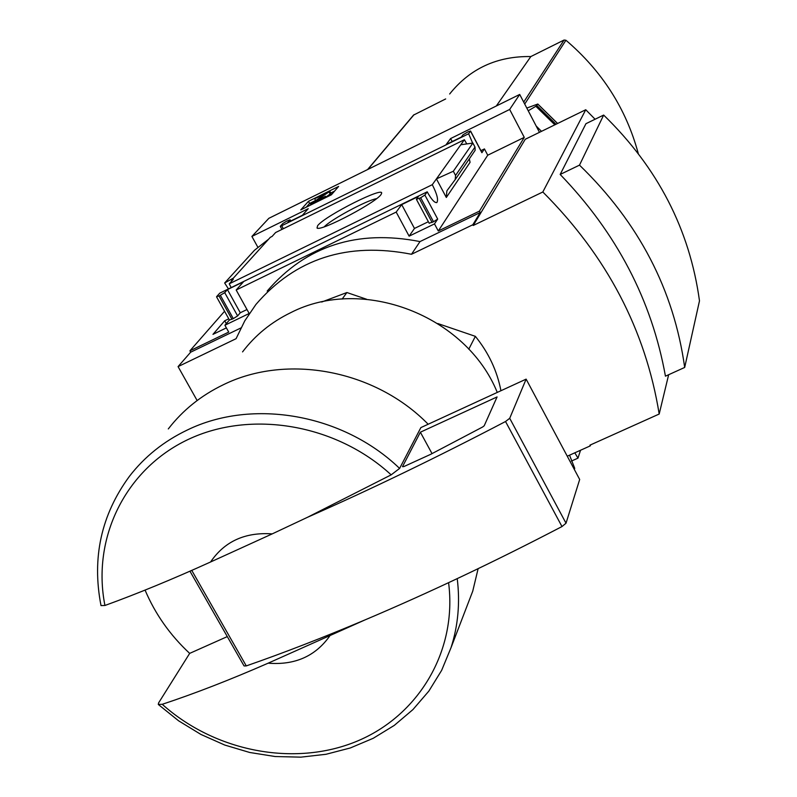 <?xml version="1.0" encoding="UTF-8"?>
<svg xmlns="http://www.w3.org/2000/svg" width="797" height="797" viewBox="0 0 797 797"><rect width="100%" height="100%" fill="white"/><g stroke="black" fill="none" stroke-linecap="round" stroke-linejoin="round"><path stroke-width="1.2" d="M240.933 327.946L190.672 352.184L178.07 366.61L197.138 400.532M190.672 352.184L189.915 350.819L224.575 311.258M257.999 247.508L251.902 236.44L268.858 218.308L519.704 94.444L509.662 109.458L450.604 138.558L446.21 144.486L461.373 137.034L462.937 134.852L467.909 131.913L470.559 131.007L468.636 133.757L281.749 225.73L283.314 228.749M221.626 292.25L427.202 191.818L424.881 195.066L420.677 197.746L416.393 199.35L418.415 196.48L401.698 204.63L396.189 212.082L236.181 290.018L243.474 281.789L227.444 289.61L224.714 292.648L219.045 296.026L216.684 296.554L219.763 293.157L221.626 292.25M447.237 190.344L455.226 179.554L455.555 175.45L453.324 171.245L436.427 178.897L432.293 184.685L229.237 283.832L231.11 287.458M229.237 283.832L233.282 279.348L231.449 280.245L270.342 237.297L272.066 236.45L275.603 232.535L464.382 139.714L460.776 144.765L472.88 143.061L475.002 147.076L475.142 150.314L455.236 179.544M226.298 323.612L224.714 320.773L228.769 318.81M231.837 280.952L231.449 280.245M226.388 327.886L212.968 334.361L224.714 320.773M281.749 225.73L280.265 226.328L282.776 223.559L286.591 221.197L290.128 219.803L287.817 222.443L302.422 215.26L308.24 208.684L251.902 236.44M281.949 229.416L280.265 226.328M580.535 450.245L577.994 458.136L571.379 461.094M317.624 225.681L317.027 228.012C320.543 232.076 379.89 200.525 381.394 193.781C386.346 184.964 325.335 215.529 317.624 225.681M446.858 190.891L446.32 197.477L436.427 178.897L460.776 144.765M189.915 350.819L228.729 332.09L224.903 325.236L229.416 319.986M331.373 194.807L300.768 209.89L308.439 201.332L338.635 186.428L331.373 194.807M464.382 139.714L466.773 143.918M472.661 143.101L468.636 133.757M427.202 191.818C431.326 199.37 434.534 202.956 436.816 202.577C438.579 200.057 437.065 194.099 432.293 184.685M569.536 455.187L574.727 468.297L574.348 469.473M577.994 458.136L574.806 452.816M342.152 299.064L346.894 292.529L321.689 302.033M145.074 590.119C155.246 614.088 170.11 635.179 189.676 653.381L227.304 636.594M329.679 636.076C315.293 656.28 294.78 665.316 268.141 663.184L364.777 620.006C322.924 637.68 283.423 652.982 246.273 665.913L244.051 665.933L189.935 571.16M189.676 653.381L158.563 702.964L158.334 704.409L162.239 704.299C194.548 693.629 229.845 679.921 268.141 663.184M539.469 132.332L519.704 94.444M509.662 109.458L524.267 137.373L479.465 211.115L480.222 212.54L472.83 224.754L411.491 254.273C347.382 241.71 295.518 258.457 255.897 304.494L244.749 320.902L236.071 338.695L178.07 366.61M595.08 119.241L585.755 109.737L525.263 139.266L473.219 225.481L472.83 224.754M590.607 444.856L590.298 445.862L589.919 445.164L659.189 414.032C645.58 329.988 606.796 255.976 542.827 191.987L473.219 225.481M267.194 291.054C306.158 245.785 357.096 229.287 419.999 241.581L411.491 254.273M480.222 212.54L419.999 241.581M429.284 223.14L433.518 221.775L437.692 219.075L434.485 223.897L438.28 230.991L479.465 211.115M434.485 223.897L409.12 236.161L396.189 212.082M224.903 325.236L249.182 313.49L236.181 290.018M446.32 197.477L470.071 162.329L469.303 158.882M480.91 150.643L484.427 148.919L481.896 152.715L470.509 131.126M409.12 236.161L414.47 228.44L428.358 221.715M216.565 296.853L229.456 320.045L233.302 318.641L237.616 315.901L240.286 312.763L246.99 309.525M233.372 278.123L224.654 282.985L228.37 288.793M224.654 282.985L254.492 250.258L268.659 239.16M668.653 374.72L659.189 414.032M585.755 109.737L542.827 191.987M684.683 367.447L699.487 300.848C689.714 229.596 657.774 167.669 603.658 115.067L585.954 123.684L560.171 174.453C616.689 233.063 651.777 300.3 665.445 376.174L684.683 367.447C673.893 290.048 638.835 222.612 579.499 165.128L560.171 174.453M528.222 110.773L535.853 106.29L537.796 104.028L526.807 108.063M567.265 456.203L590.298 445.862M468.775 349.206L475.361 336.344L437.862 323.552M366.54 299.234L346.894 292.529M475.361 336.344C488.591 352.692 497.119 370.814 500.934 390.729M536.172 126.026L541.482 131.346M638.258 153.462C626.163 108.81 602.054 71.072 565.93 40.248L564.067 40.029L530.842 56.557C497.129 56.029 470.071 68.512 449.647 94.006M496.312 105.991L530.842 56.557M445.672 98.938L413.543 115.087L367.586 169.562M210.577 561.985C224.585 541.372 245.127 532.007 272.225 533.88L210.577 561.985C172.66 579.18 137.443 593.675 104.935 605.481L101.05 605.581M101.01 605.59C91.745 557.86 101.219 514.762 129.433 476.317C144.636 456.651 163.873 441.249 187.136 430.101C252.539 398.052 343.188 413.992 399.606 468.427L391.158 474.853L307.433 517.323L272.225 533.88M168.297 428.935C182.812 410.176 201.123 395.461 223.24 384.792C286.87 353.33 375.178 369.947 428.158 424.233M478.12 568.679L472.741 591.155L467.092 605.859M399.606 468.427L420.876 427.59L526.13 379.133L509.711 418.295L505.537 421.513C437.513 457.119 371.482 489.059 307.433 517.323M242.557 351.895C255.239 335.198 271.289 322.127 290.696 312.673C362.396 275.623 466.106 315.413 497.268 392.423M603.658 115.067L579.499 165.128M376.553 198.642C366.431 200.406 331.313 219.305 324.249 226.796M306.247 207.19L309.585 203.444L308.439 201.332M309.585 203.444L315.223 200.665M330.765 193.004L334.571 191.121M318.053 200.854L310.491 204.092L324.817 194.299L315.602 198.304L329.838 191.29L314.446 201.79L325.515 196.231L318.282 201.262M326.142 197.387L325.515 196.231M329.838 191.29L330.984 193.402L325.963 197.068M330.267 194.229L329.121 192.107M315.572 200.436L314.875 199.13M452.188 141.547L450.604 138.558M484.427 148.919L487.744 155.206L524.267 137.373M414.47 228.44L401.698 204.63M438.28 230.991L487.744 155.206M240.286 312.763L227.444 289.61M453.324 171.245L472.88 143.061M364.777 620.006C428.776 592.908 494.509 561.765 561.985 526.558L566.019 523.211L579.678 479.465L526.13 379.133M403.89 466.564L402.495 466.663L420.368 432.203L497.079 396.926L484.217 425.757L482.633 426.993L430.51 454.41L403.89 466.564M432.034 453.623L420.368 432.203M448.591 582.677C457.408 651.149 418.435 716.104 356.189 741.539C293.914 767.033 214.881 751.561 162.239 704.299M457.219 578.632C460.178 602.552 458.116 625.575 451.032 647.672L472.741 591.155M537.786 104.088L557.551 123.495M536.869 105.563L555.987 124.262M535.853 106.29L554.851 124.82M523.689 102.106L564.067 40.029M367.905 169.402L414.061 114.658M524.715 104.058L565.93 40.248M104.935 605.481C91.635 538.473 125.129 469.264 188.102 439.506C250.945 409.628 336.095 424.094 391.158 474.853M432.113 222.453L419.272 198.433M433.518 221.775L420.677 197.746M437.692 219.075L424.881 195.066M237.616 315.901L224.714 292.648M233.302 318.641L220.38 295.368M231.967 319.288L219.045 296.026M290.626 221.068L290.028 219.982M455.555 175.45L475.002 147.076M246.273 665.913L191.738 570.363M566.019 523.211L509.711 418.295M561.985 526.558L505.537 421.513M158.284 704.458L178.598 720.807L200.894 734.426L224.734 745.046L249.66 752.468L275.194 756.532L300.818 757.15L326.033 754.281L350.341 747.955L373.245 738.281L394.256 725.409L412.936 709.579L428.856 691.099L441.658 670.327L451.032 647.672M537.796 104.018L557.601 123.475M317.634 228.181L317.027 228.012M310.93 204.889L310.521 204.132M481.936 152.596L470.559 131.007M429.224 223.329L416.423 199.389M290.785 220.988L290.128 219.803M455.226 179.554L475.142 150.314"/></g></svg>
